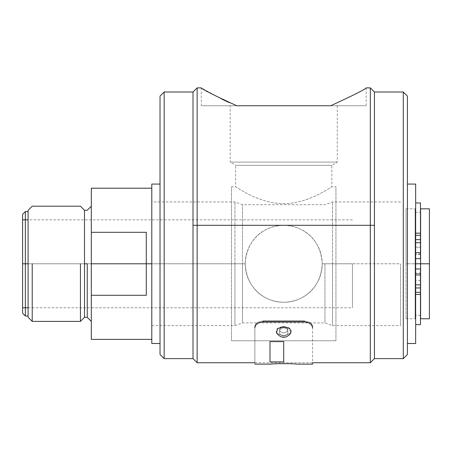 <?xml version="1.0" encoding="UTF-8"?>
<svg xmlns="http://www.w3.org/2000/svg" width="452" height="452" viewBox="0 0 452 452"><rect width="100%" height="100%" fill="white"/><g stroke="black" fill="none" stroke-linecap="round" stroke-linejoin="round"><path stroke-width="0.34" stroke-dasharray="2.26 1.69" d="M283.72 327.723C289.043 329.542 289.043 331.316 283.72 333.034C278.404 331.316 278.404 329.542 283.72 327.723C278.404 329.542 278.404 331.316 283.72 333.034C289.043 331.316 289.043 329.542 283.72 327.723M374.425 358.622L374.425 225.311L370.307 225.311L370.307 87.903L370.307 362.724L370.307 225.311L197.14 225.311L197.14 362.724L197.14 87.903L197.14 225.311L193.015 225.311L193.015 358.622M330.711 105.745C377.46 105.745 377.46 105.745 330.711 105.745C377.46 105.745 377.46 105.745 330.711 105.745L236.735 105.745L228.639 102.338M222.164 99.304L201.264 87.88L201.264 105.745M230.192 105.745L337.254 105.745L230.192 105.745L230.192 162.093L337.254 162.093L230.192 162.093L235.622 165.359L331.824 165.359L235.622 165.359L235.622 186.834C235.69 186.117 257.233 203.349 283.703 203.716C310.168 203.36 331.802 186.1 331.824 186.834C331.751 186.117 310.208 203.349 283.737 203.716C257.273 203.36 235.639 186.1 235.622 186.834L231.497 186.834L231.497 340.757L231.497 186.834M236.735 105.745C189.981 105.745 189.981 105.745 236.735 105.745C189.981 105.745 189.981 105.745 236.735 105.745M193.015 92.005L193.015 225.311M374.425 225.311L374.425 92.005M164.155 92.005L164.155 358.622M403.286 350.407L403.286 279.811M403.286 265.267L403.286 225.311M403.286 202.021L403.286 197.236M403.286 185.36L403.286 167.652M403.286 162.488L403.286 136.86M337.254 105.745L337.254 162.093L331.824 165.359L331.824 186.834L335.943 186.834L335.943 340.757L231.497 340.757L335.943 340.757L335.943 186.834M160.031 96.129L160.031 354.498M407.41 354.498L407.41 96.129M160.031 188.207L160.031 339.384L160.031 188.207M407.41 339.384L407.41 188.207L407.41 339.384M231.497 325.638L231.497 201.948L231.497 325.638M335.943 325.638L335.943 201.948L335.943 325.638M287.845 332.966C288.099 336.277 279.342 336.277 279.596 332.966L279.596 329.954C279.342 326.412 288.099 326.412 287.845 329.954L287.845 332.966L287.845 329.954C288.099 326.412 279.342 326.412 279.596 329.954L279.596 332.966C279.342 336.277 288.099 336.277 287.845 332.966M271.353 364.12C270.59 363.521 296.851 363.521 296.088 364.12M254.86 362.747L312.581 362.747L312.581 327.745C312.1 324.304 309.354 322.389 304.337 321.999L263.109 321.999C258.103 322.383 255.352 324.299 254.86 327.745C254.86 375.923 254.86 375.923 254.86 327.745L254.86 340.757M263.109 321.999L263.109 321.039C257.685 321.609 254.934 323.525 254.86 326.785C254.934 323.525 257.685 321.609 263.109 321.039L304.337 321.039C309.761 321.609 312.507 323.525 312.581 326.785C312.507 323.525 309.761 321.609 304.337 321.039L304.337 321.999M312.581 327.745L312.581 326.785M420.467 247.187L420.467 254.058L420.467 247.187L415.659 247.187L415.659 254.058L415.659 247.187L420.467 247.187L415.659 247.187M420.467 273.533L420.467 280.404L420.467 273.533L415.659 273.533L415.659 280.404L415.659 273.533L420.467 273.533L415.659 273.533M420.467 268.946L420.467 258.64M420.467 233.175L420.467 294.416M420.467 254.425L415.659 254.425L415.659 258.64L415.659 202.954M415.659 233.175L415.659 322.705L415.659 268.946L415.659 273.166L420.467 273.166M415.659 324.638L415.659 294.416M352.436 263.793L352.436 307.761L352.436 263.793L352.436 307.761L352.436 263.793L322.203 263.793C321.248 241.001 305.264 225.842 283.715 225.311C262.16 225.887 246.244 240.905 245.238 263.793C246.199 241.001 262.177 225.842 283.726 225.311C305.281 225.887 321.197 240.905 322.203 263.793C321.248 286.591 305.264 301.75 283.715 302.275C262.16 301.699 246.244 286.681 245.238 263.793C246.199 286.591 262.177 301.75 283.726 302.275C305.281 301.699 321.197 286.681 322.203 263.793C322.084 242.408 304.993 225.362 283.777 225.311C262.561 225.339 245.351 242.278 245.238 263.793C245.357 242.408 262.454 225.362 283.664 225.311C304.88 225.339 322.095 242.278 322.203 263.793C322.084 285.184 304.993 302.224 283.777 302.275C262.561 302.247 245.351 285.308 245.238 263.793C245.357 285.184 262.454 302.224 283.664 302.275C304.88 302.247 322.095 285.308 322.203 263.793L352.436 263.793M22.6 263.793L22.6 307.761L22.6 263.793L245.238 263.793L242.492 263.793L242.492 204.711L242.492 322.875L242.492 263.793L242.492 322.875L242.492 263.793L245.238 263.793L146.29 263.793L146.29 295.286L146.29 232.305L146.29 263.793L151.787 263.793L151.787 201.948L151.787 325.638L151.787 188.207L151.787 339.384L151.787 263.793L151.787 339.384L151.787 263.793L234.938 263.793L234.938 201.948L234.938 325.638L234.938 263.793L234.938 325.638L234.938 263.793L242.492 263.793L151.787 263.793M22.6 307.772L22.6 214.316M324.954 263.793L324.954 322.875L324.954 263.793L324.954 322.875L324.954 263.793L322.203 263.793L332.502 263.793L332.502 201.965L332.502 325.626L332.502 263.793L332.502 325.626L332.502 263.793L324.954 263.793M25.346 307.772L25.346 219.813M28.097 211.57L28.097 316.016L28.097 211.57M400.54 263.793L400.54 325.638L400.54 263.793L400.54 325.638L400.54 263.793L332.502 263.793L400.54 263.793M28.097 263.793L28.097 317.27L28.097 263.793L91.315 263.793L91.315 321.378L91.315 263.793M32.222 263.793L32.222 321.395L32.222 263.793M80.433 263.793L80.433 321.395L80.433 263.793M84.501 263.793L84.501 317.327L84.501 210.265L84.501 263.793L87.247 263.793L87.247 317.31L87.247 263.793M91.315 206.197L91.315 321.395M91.315 295.286L91.315 188.207L91.315 232.305L146.29 232.305L146.29 295.286L91.315 295.286L91.315 339.384L91.315 295.286M429.4 263.793L429.4 318.756L429.4 208.835L429.4 263.793L420.603 263.793L420.603 208.835L420.603 318.756L420.603 212.259L420.603 315.332L420.603 263.793L420.603 315.332L420.603 263.793L415.106 263.793L415.106 315.332L415.106 212.259L415.106 318.756L415.106 208.835L415.106 263.793L415.106 208.835L415.106 263.793L415.659 263.793M406.037 263.793L406.037 318.756L406.037 208.835L406.037 263.793L406.037 208.835L406.037 263.793L415.106 263.793L406.037 263.793M276.534 332.983L283.72 336.344L290.907 332.983L283.72 336.344L276.534 332.983L276.161 331.474C275.601 325.22 291.845 325.225 291.28 331.474L290.907 332.983C286.116 338.791 281.325 338.791 276.534 332.983M151.787 201.812L151.787 325.773L151.787 201.812M151.787 343.503L151.787 184.083M160.031 343.503L160.031 184.083L160.031 343.503M415.659 318.767L415.659 208.818L415.659 318.767M415.659 184.083L415.659 343.503M407.41 184.083L407.41 343.503L407.41 184.083M269.98 361.911L269.98 341.605L283.72 341.605L283.72 361.911L269.98 361.911M420.467 254.058L415.659 254.058M420.467 280.404L415.659 280.404M366.182 105.745L366.182 87.88M335.943 340.757L231.497 340.757M352.436 219.813L28.097 219.813M28.097 307.772L352.436 307.772M400.54 201.948L332.502 201.948L324.954 204.7L242.492 204.7L234.938 201.948L151.787 201.948M151.787 325.638L234.938 325.638L242.492 322.892L324.954 322.892L332.502 325.638L400.54 325.638M420.603 315.332L415.106 315.332M415.106 212.259L420.603 212.259M406.037 318.767L415.106 318.767M406.037 208.818L415.106 208.818"/><path stroke-width="0.68" d="M254.86 362.747L197.14 362.747L193.015 358.622L164.155 358.622L193.015 358.622L193.015 225.311L197.14 225.311L197.14 362.724L197.14 87.903L197.14 225.311L370.307 225.311L370.307 362.724L370.307 87.903L370.307 225.311L374.425 225.311L374.425 358.622L403.286 358.622L403.286 350.407M236.735 105.745C214.214 95.383 202.394 89.428 201.264 87.88C202.332 89.394 214.152 95.349 236.735 105.745L330.711 105.745C353.227 95.383 365.052 89.428 366.182 87.88C365.114 89.394 353.289 95.349 330.711 105.745C353.227 95.383 365.052 89.428 366.182 87.88C365.114 89.394 353.289 95.349 330.711 105.745M228.639 102.338L222.164 99.304M193.015 225.311L193.015 92.005L197.14 87.88L201.264 87.88M403.286 136.86L403.286 92.005L374.425 92.005L374.425 225.311M164.155 92.005L160.031 96.129L164.155 92.005L193.015 92.005L164.155 92.005L164.155 358.622L160.031 354.498L160.031 96.129L164.155 92.005L193.015 92.005M403.286 279.811L403.286 265.267M403.286 225.311L403.286 202.021M403.286 197.236L403.286 185.36M403.286 167.652L403.286 162.488M374.425 358.622L403.286 358.622L407.41 354.498L407.41 96.129L403.286 92.005L403.286 358.622L407.41 354.498L403.286 358.622L374.425 358.622L370.307 362.747L312.581 362.747L312.581 364.12L296.088 364.12C296.851 363.521 270.59 363.521 271.353 364.12L254.86 364.12M254.86 326.785L254.86 327.745C254.86 375.923 254.86 375.923 254.86 327.745C255.34 324.304 258.092 322.389 263.109 321.999L304.337 321.999C309.343 322.383 312.089 324.299 312.581 327.745C312.581 375.923 312.581 375.923 312.581 327.745L312.581 326.785M263.109 321.999L263.109 321.039L304.337 321.039L304.337 321.999M415.659 202.954L420.467 202.954L420.467 252.64L415.659 252.64M415.659 258.64L420.467 258.64L415.659 258.64L420.467 258.64L420.467 252.64M415.659 324.638L420.467 324.638L420.467 268.946L415.659 268.946M22.6 263.793L22.6 307.761L22.6 263.793L28.097 263.793L28.097 210.321L28.097 317.27L28.097 263.793M25.346 219.813L25.346 211.57L22.6 214.316L22.6 313.27L22.6 307.772L28.097 307.772M28.097 211.57L25.346 211.57L25.346 316.016L22.6 313.27M28.097 316.016L25.346 316.016L25.346 307.772M32.222 263.793L32.222 321.395L32.222 263.793M80.433 263.793L80.433 321.395L80.433 263.793M84.501 263.793L84.501 317.327L84.501 210.265L84.501 263.793L87.247 263.793L87.247 317.31L87.247 263.793M91.315 263.793L91.315 339.384L91.315 295.286L146.29 295.286L146.29 232.305L91.315 232.305L91.315 263.793L151.787 263.793M91.315 232.305L91.315 188.207L91.315 232.305M429.4 263.793L429.4 318.756L429.4 208.835L429.4 263.793L420.603 263.793L420.603 208.835L420.603 318.756L420.603 263.793L415.659 263.793M283.72 326.604L277.618 328.604L276.534 332.983C281.325 338.791 286.116 338.791 290.913 332.983L289.822 328.604L283.72 326.604M160.031 184.083L151.787 184.083L160.031 184.083L151.787 184.083L151.787 343.503L160.031 343.503M407.41 343.503L415.659 343.503L407.41 343.503L415.659 343.503L415.659 184.083L407.41 184.083M269.98 341.605L269.98 361.911L283.72 361.911L283.72 341.605L269.98 341.605M420.467 233.175L415.659 233.175M415.659 294.416L420.467 294.416M420.467 239.633L415.659 239.633M415.659 235.283L420.467 235.283M415.659 242.741L420.467 242.741M420.467 274.946L415.659 274.946M420.467 284.845L415.659 284.845M415.659 287.952L420.467 287.952M420.467 292.303L415.659 292.303M366.182 87.88L370.307 87.88L374.425 92.005L403.286 92.005L374.425 92.005M193.015 358.622L164.155 358.622L160.031 354.498L164.155 358.622M407.41 96.129L403.286 92.005L407.41 96.129M28.097 219.813L22.6 219.813M91.315 321.395L87.247 317.327L84.501 317.327L80.433 321.395L32.222 321.395L28.097 317.27M91.315 206.197L87.247 210.265L84.501 210.265L80.433 206.197L32.222 206.197L28.097 210.321M91.315 188.207L151.787 188.207M91.315 339.384L151.787 339.384M420.603 208.818L429.4 208.818M420.603 318.767L429.4 318.767"/></g></svg>
